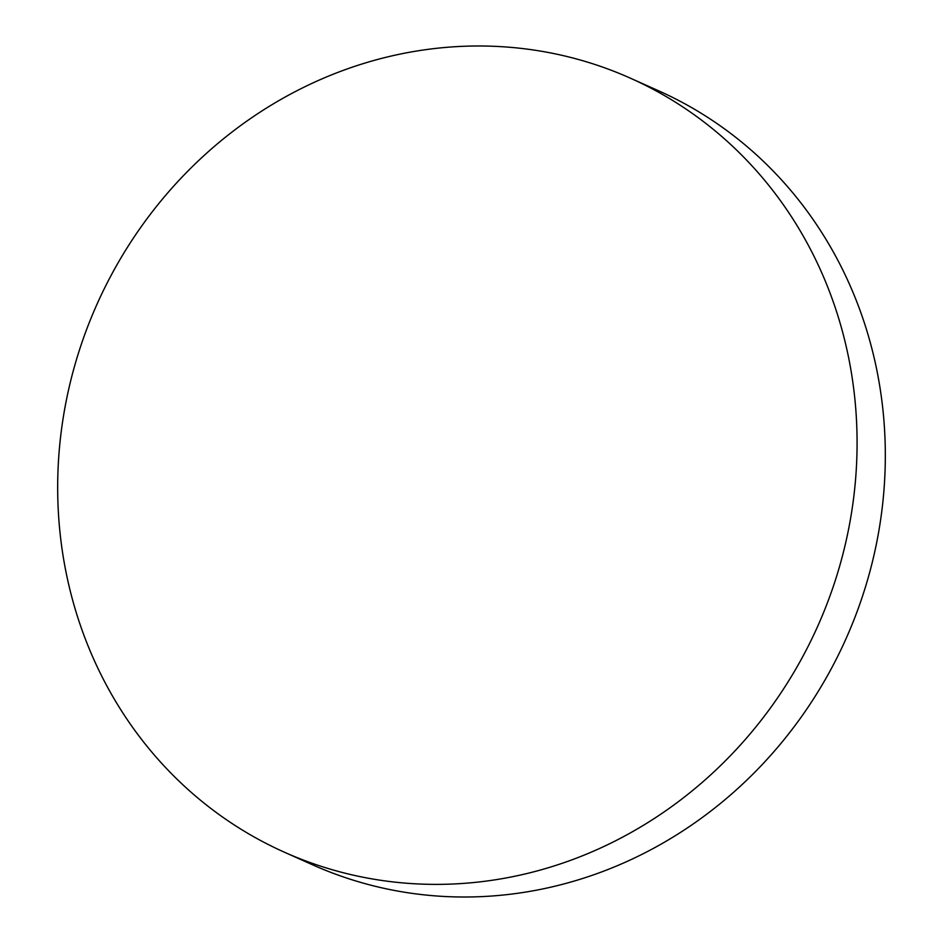 <?xml version="1.0" encoding="UTF-8"?>
<svg xmlns="http://www.w3.org/2000/svg" width="943" height="943" viewBox="0 0 943 943"><rect width="100%" height="100%" fill="white"/><g stroke="black" fill="none" stroke-linecap="round" stroke-linejoin="round"><path stroke-width="1.41" d="M630.348 78.163L658.591 90.787A423.914 394.693 114.1 0 1 881.681 512.108A423.914 394.693 114.1 0 1 556.111 885.925A423.914 394.693 114.1 0 1 312.652 864.837L284.409 852.213A423.914 394.693 114.1 0 1 61.319 430.892A423.914 394.693 114.1 0 1 386.889 57.075A423.914 394.693 114.1 0 1 630.348 78.163A423.914 394.693 114.1 0 1 853.439 499.484A423.914 394.693 114.1 0 1 527.868 873.301A423.914 394.693 114.1 0 1 284.409 852.213"/></g></svg>
